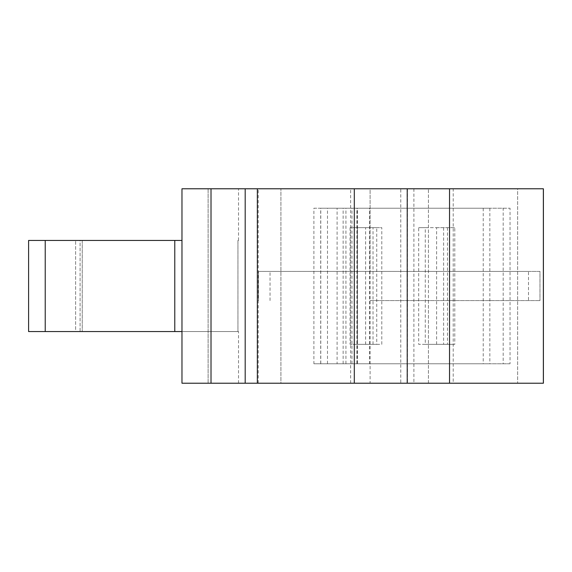 <?xml version="1.0" encoding="UTF-8"?>
<svg xmlns="http://www.w3.org/2000/svg" width="572" height="572" viewBox="0 0 572 572"><rect width="100%" height="100%" fill="white"/><g stroke="black" fill="none" stroke-linecap="round" stroke-linejoin="round"><path stroke-width="0.43" stroke-dasharray="2.86 2.15" d="M436.615 344.33L436.615 227.67L418.683 227.67L418.683 344.33L454.783 344.33L454.783 227.67L425.275 227.67L425.275 344.33L454.783 344.33M447.476 227.67L447.476 344.33M436.615 227.67L454.783 227.67M443.607 227.67L443.607 344.33M80.087 240.433L174.782 240.433L28.6 240.433L28.6 331.567L174.782 331.567L80.087 331.567L174.782 331.567L174.782 240.433L80.087 240.433L80.087 331.567L75.618 331.567L75.618 240.433L75.618 331.567L80.087 331.567L80.087 240.433M75.618 331.567L82.246 331.567L75.618 331.567M370.098 300.586L539.982 300.586L370.098 300.586L370.098 383.219L181.975 383.219L238.524 383.219L181.975 383.219L181.975 188.781L517.631 188.781L517.631 383.219L517.631 188.781L453.203 188.781L453.203 383.219L280.909 383.219L280.909 188.781L280.909 383.219L428.435 383.219L370.098 383.219L370.098 188.781L543.4 188.781M208.115 383.219L208.115 188.781L238.524 188.781L208.115 188.781L208.115 383.219M543.4 383.219L428.435 383.219L428.435 188.781L428.435 271.414L258.551 271.414L258.551 300.586L258.551 271.414L528.492 271.414L528.492 300.586M528.492 271.414L539.982 271.414L539.982 300.586L539.982 271.414L428.435 271.414M373.03 344.33L373.03 227.67L357.486 227.67L381.789 227.67L381.789 344.33L357.486 344.33L373.03 344.33L365.622 344.33L365.622 227.67L350.064 227.67L376.733 227.67L376.733 344.33L350.064 344.33L365.622 344.33M510.045 363.778L369.526 363.778L369.526 208.222L510.045 208.222L510.045 363.778L357.193 363.778L357.193 208.222L503.188 208.222L503.188 363.778M373.03 227.67L365.622 227.67M350.629 383.219L350.629 188.781L400.757 188.781L400.757 383.219M428.435 300.586L428.435 383.219L517.631 383.219L453.203 383.219M400.757 188.781L453.203 188.781M350.629 188.781L280.909 188.781L370.098 188.781L370.098 271.414M257.343 383.219L257.343 188.781M181.975 240.433L82.246 240.433L82.246 331.567L82.246 240.433L174.782 240.433L174.782 331.567L82.246 331.567L237.938 331.567L237.938 240.433L238.524 240.433L237.938 240.433L237.938 331.567L238.524 331.567L181.975 331.567M543.357 383.219L543.357 188.781M320.706 363.778L320.706 208.222L313.892 208.222L313.892 363.778L489.839 363.778L337.101 363.778L337.101 208.222L320.785 208.222L320.785 363.778L337.101 363.778M313.892 363.778L357.193 363.778M369.526 363.778L320.785 363.778M345.924 363.778L345.924 208.222L489.839 208.222L320.706 208.222M345.924 208.222L337.101 208.222M369.526 208.222L320.785 208.222M503.188 208.222L510.045 208.222M313.892 208.222L357.193 208.222M376.733 344.33L381.789 344.33M376.733 227.67L381.789 227.67M483.218 208.222L483.218 363.778M489.839 208.222L489.839 363.778M327.491 363.778L327.491 208.222M245.188 383.219L245.188 188.781M258.229 383.219L258.229 188.781M174.782 331.567L174.782 240.433M407.443 188.781L407.443 383.219M413.899 188.781L413.899 383.219M425.275 227.67L418.683 227.67M425.275 344.33L418.683 344.33M211.018 383.219L211.018 188.781M351.966 363.778L351.966 208.222M343.136 363.778L343.136 208.222M356.892 363.778L356.892 208.222M357.436 363.778L357.436 208.222M45.224 331.567L45.224 240.433M270.041 300.586L270.041 271.414M357.486 227.67L357.486 344.33M350.064 227.67L350.064 344.33M238.524 383.219L238.524 331.567M238.524 240.433L238.524 188.781"/><path stroke-width="0.86" d="M354.304 383.219L181.975 383.219L181.975 188.781L354.304 188.781L354.304 383.219L543.4 383.219L543.4 188.781L354.304 188.781M257.343 188.781L257.343 383.219M181.975 331.567L28.6 331.567L28.6 240.433L181.975 240.433M245.188 383.219L245.188 188.781M174.782 331.567L174.782 240.433M543.357 383.219L543.357 188.781M407.214 188.781L407.214 383.219M449.535 188.781L449.535 383.219M211.018 383.219L211.018 188.781M45.224 331.567L45.224 240.433"/></g></svg>
